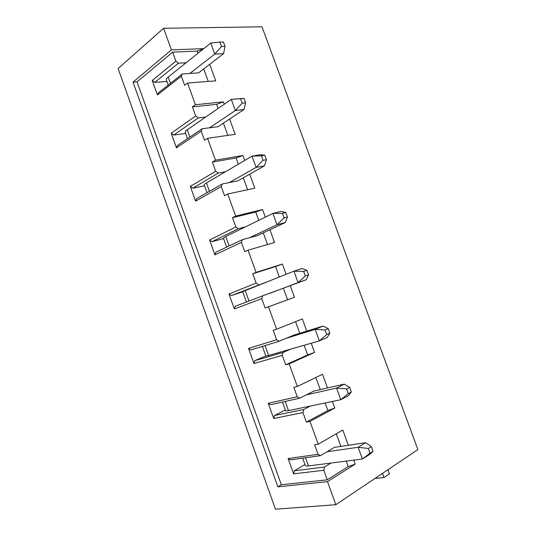 <?xml version="1.0" encoding="UTF-8"?>
<svg xmlns="http://www.w3.org/2000/svg" width="536" height="536" viewBox="0 0 536 536"><rect width="100%" height="100%" fill="white"/><g stroke="black" fill="none" stroke-linecap="round" stroke-linejoin="round"><path stroke-width="0.8" d="M163.587 28.274L261.99 26.8L417.892 449.603L335.838 504.711L275.484 509.2L118.108 68.581L163.587 28.274L171.406 49.908L133.029 82.122L277.882 486.849L327.489 481.63L335.838 504.711M182.354 73.955L181.342 76.226L157.45 94.946L158.468 92.721L182.354 73.955L198.588 72.863L223.566 53.687L214.782 54.096L210.755 43.041L219.894 42.096L221.515 46.538L225.04 46.404L223.425 41.982L219.894 42.096M186.032 62.799L178.468 63.215L154.757 82.383L166.931 81.479M154.757 82.383L152.237 80.447L175.895 61.164L178.468 63.215M157.45 94.946L152.237 80.447M203.76 48.635L171.406 49.908M224.236 104.245L223.358 101.847L195.399 104.741L187.546 83.04L215.713 80.849L209.703 64.327M244.691 160.458L242.882 155.487L215.459 160.177L207.546 138.301L235.177 134.322L229.616 119.032M265.313 217.134L262.553 209.543L235.679 216.068L227.7 194.012L254.788 188.21L249.682 174.173M286.11 274.271L282.385 264.027L256.067 272.402L248.021 250.171L274.559 242.527L269.91 229.756M306.793 331.114L302.364 318.933L276.616 329.198L268.509 306.786L294.478 297.266L290.298 285.782M327.483 387.964L322.505 374.282L297.339 386.463L289.159 363.864L314.558 352.44L311.222 343.275M348.346 445.275L342.805 430.06L318.223 444.19L309.982 421.403L334.799 408.05L332.4 401.457M327.489 481.63L355.194 464.096L353.747 460.123M323.798 470.24L293.614 473.884L294.371 470.782L324.521 467.017L323.798 470.24L327.262 479.821L281.36 484.765L277.882 486.849M302.679 458.153L305.312 465.476C305.507 466.032 306.559 466.193 308.475 465.958L362.403 459.004L358.135 447.292L365.646 442.703L334.484 447.332L320.414 455.66L290.452 459.868L288.113 458.575L293.614 473.884M288.113 458.575L318.036 454.307L320.414 455.66M318.223 444.19L314.585 444.759L318.036 454.307M302.947 412.579L273.702 418.482L274.506 415.507L303.718 409.497L302.947 412.579L306.384 422.08L309.982 421.403M282.459 402.047L285.554 410.636C285.675 410.998 286.66 410.985 288.515 410.61L340.789 399.709L336.554 388.091L344.259 384.145L314.042 391.019L299.637 398.228L270.613 404.68L268.248 403.286L273.702 418.482M268.248 403.286L297.232 396.774L299.637 398.228M297.339 386.463L293.808 387.3L297.232 396.774M282.271 355.381L253.95 363.508L254.788 360.668L283.082 352.44L282.271 355.381L285.681 364.808L289.159 363.864M262.399 346.39L265.943 356.226L319.349 340.903L315.148 329.385L323.047 326.069L293.768 335.147L279.035 341.265L250.928 349.921L248.537 348.433L253.95 363.508M248.537 348.433L276.603 339.703L279.035 341.265M276.616 329.198L273.206 330.31L276.603 339.703M261.756 298.653L234.353 308.964L235.23 306.25L262.606 295.845L261.756 298.653L265.139 307.999L268.509 306.786M265.588 282.425L231.391 295.584L228.979 294.003L234.353 308.964M228.979 294.003L256.134 283.095L258.6 284.763M256.067 272.402L252.764 273.782L256.134 283.095M241.414 242.373L214.903 254.841L215.814 252.248L242.305 239.706L241.414 242.373L244.764 251.652L248.021 250.171M245.461 226.862L238.326 228.705L212.015 241.669L209.569 239.994L214.903 254.841M209.569 239.994L235.833 226.942L238.326 228.705M235.679 216.068L232.49 217.703L235.833 226.942M221.227 186.548L195.6 201.134L196.551 198.662L222.159 184.016L221.227 186.548L224.55 195.747L227.7 194.012M225.495 171.741L218.212 173.101L192.779 188.163L190.314 186.401L195.6 201.134M190.314 186.401L215.693 171.239L218.212 173.101M215.459 160.177L212.377 162.073L215.693 171.239M201.201 131.166L176.451 147.836L177.443 145.491L202.179 128.767L201.201 131.166L204.504 140.298L207.546 138.301M205.683 117.056L198.26 117.94L173.698 135.072L171.198 133.223L176.451 147.836M171.198 133.223L195.714 115.984L198.26 117.94M195.399 104.741L192.424 106.885L195.714 115.984M181.342 76.226L184.612 85.284L187.546 83.04M198.019 53.218L197.248 51.108L172.632 52.139L175.895 61.164M172.632 52.139L137.035 81.834L281.36 484.765M197.248 51.108L203.58 48.776M137.035 81.834L133.029 82.122M355.194 464.096L348.233 466.608L327.262 479.821M208.263 81.425L203.72 68.923M202.179 128.767L218.112 126.664L243.96 109.518L235.351 110.516L231.291 99.368L244.034 98.363L240.577 98.718L242.212 103.193L245.662 102.825L244.034 98.363M173.698 135.072L185.664 133.457M218.098 108.48L216.591 104.339L192.424 106.885M216.591 104.339L223.358 101.847M227.867 135.374L223.425 123.139M222.159 184.016L237.783 180.88L264.516 165.812L256.094 167.4L251.994 156.164L260.456 154.696L264.811 155.206L261.427 155.802L263.075 160.318L266.452 159.701L264.811 155.206M192.779 188.163L204.538 185.831M238.339 164.19L236.081 157.979L212.377 162.073M236.081 157.979L242.882 155.487M247.625 189.744L243.277 177.778M242.305 239.706L257.615 235.518L285.246 222.561L277.005 224.758L272.871 213.429L281.152 211.352L285.762 212.524L282.452 213.362L284.114 217.911L287.417 217.053L285.762 212.524M212.015 241.669L223.552 238.6M258.747 220.35L255.726 212.042L232.49 217.703M255.726 212.042L262.553 209.543M267.538 244.55L263.29 232.859M262.606 295.845L306.143 279.779L298.09 282.586L293.922 271.162L302.016 268.476L306.88 270.312L303.651 271.404L305.326 275.993L308.555 274.881L306.88 270.312M231.391 295.584L242.714 291.772M279.323 276.965L275.524 266.526L252.764 273.782M275.524 266.526L282.385 264.027M294.478 297.266L265.139 307.999M287.604 299.765L283.464 288.375M254.788 360.668L265.843 355.951M283.082 352.44L289.889 349.505M314.558 352.44L307.657 354.946L285.681 364.808M307.657 354.946L304.167 345.338M299.785 333.285L295.557 321.647M274.506 415.507L285.333 410.02M303.718 409.497L310.371 406.047M334.799 408.05L327.865 410.556L306.384 422.08M327.865 410.556L325.111 402.978M320.253 389.605L315.851 377.498M294.371 470.782L304.971 464.518M324.521 467.017L331.02 463.05M348.233 466.608L346.229 461.094M340.883 446.381L336.313 433.798M374.899 478.481L383.99 477.543L382.47 473.395M383.99 477.543L389.431 473.851L387.923 469.73M168.224 85.057L166.428 80.072C166.126 79.268 166.73 78.249 168.23 77.03L210.755 43.041M189.885 73.445L214.782 54.096L221.515 46.538M225.04 46.404L223.566 53.687M326.94 451.794L358.135 447.292L368.326 448.471L370.048 453.175L373.036 451.292L371.321 446.602L368.326 448.471M373.036 451.292L369.873 454.287L362.403 459.004L370.048 453.175M371.321 446.602L365.646 442.703M306.324 394.885L336.554 388.091L346.584 388.948L348.293 393.618L351.361 391.997L349.66 387.347L346.584 388.948M351.361 391.997L348.454 395.635L340.789 399.709L348.293 393.618M349.66 387.347L344.259 384.145M285.876 338.424L315.148 329.385L325.03 329.928L326.719 334.558L329.868 333.198L328.186 328.588L325.03 329.928M329.868 333.198L327.215 337.466L319.349 340.903L326.719 334.558M328.186 328.588L323.047 326.069M246.406 302.002L242.674 291.651L293.922 271.162L303.651 271.404M269.568 293.413L298.09 282.586L305.326 275.993M308.555 274.881L306.143 279.779M226.628 247.13L223.391 238.151L225.743 236.523L272.871 213.429L282.452 213.362M249.408 237.763L277.005 224.758L284.114 217.911M287.417 217.053L285.246 222.561M187.54 138.663L185.268 132.365C185.034 131.735 185.697 130.878 187.252 129.786L231.291 99.368L240.577 98.718M209.569 127.789L235.351 110.516L242.212 103.193M245.662 102.825L243.96 109.518M207.01 192.685L204.256 185.054C204.089 184.612 204.812 183.908 206.427 182.95L251.994 156.164L261.427 155.802M229.408 182.555L256.094 167.4L263.075 160.318M266.452 159.701L264.516 165.812M168.23 77.03L170.482 83.281M305.513 457.751L308.475 465.958M285.206 401.437L288.515 410.61M265.065 345.566L268.71 355.69M245.213 290.519L248.999 301.018M225.743 236.523L229.14 245.944M187.252 129.786L189.885 137.075M206.427 182.95L209.435 191.298"/></g></svg>
